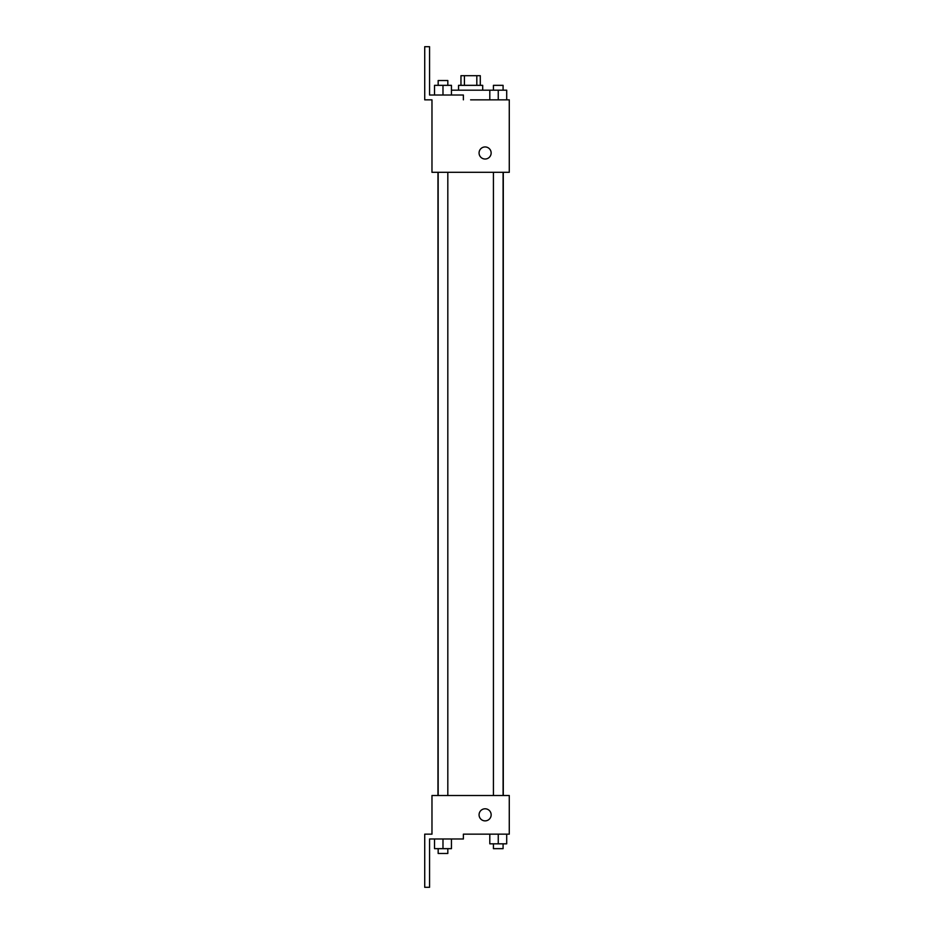 <?xml version="1.0" encoding="UTF-8"?>
<svg xmlns="http://www.w3.org/2000/svg" width="934" height="934" viewBox="0 0 934 934"><rect width="100%" height="100%" fill="white"/><g stroke="black" fill="none" stroke-linecap="round" stroke-linejoin="round"><path stroke-width="1.4" d="M464.432 85.344L464.432 75.689L460.964 75.689L460.964 85.344M464.432 75.689L480.286 75.689L480.286 85.344M476.819 85.344L476.819 75.689M458.547 90.178L458.547 85.344L482.703 85.344L482.703 90.178M489.801 99.845L489.801 90.178L451.449 90.178M470.619 99.845L509.275 99.845L506.707 99.845L506.707 90.178L489.801 90.178M479.072 152.978A6.036 6.036 0 0 1 488.132 147.759A6.036 6.036 0 0 1 488.132 158.208A6.036 6.036 0 0 1 479.072 152.978M463.381 99.845L463.381 95.011L429.558 95.011L429.558 46.7L424.725 46.7L424.725 99.845L431.975 99.845L431.975 172.311L509.275 172.311L509.275 99.845M431.975 795.511L509.275 795.511L509.275 834.155L463.381 834.155L463.381 838.989L429.558 838.989L429.558 887.3L424.725 887.3L424.725 834.155L431.975 834.155L431.975 795.511M479.072 814.833A6.036 6.036 0 0 1 488.132 809.603A6.036 6.036 0 0 1 488.132 820.064A6.036 6.036 0 0 1 479.072 814.833M489.801 834.155L489.801 843.822L506.707 843.822L506.707 834.155L506.707 843.822M498.254 843.822L498.254 834.155M503.087 843.822L503.087 848.656L493.421 848.656L493.421 843.822M434.532 838.989L434.532 848.656L451.449 848.656L451.449 838.989L451.449 848.656M442.985 848.656L442.985 838.989M447.818 848.656L447.818 853.478L438.163 853.478L438.163 848.656M498.254 99.845L498.254 90.178M506.707 99.845L506.707 90.178M503.087 90.178L503.087 85.344L493.421 85.344L493.421 90.178M434.532 95.011L434.532 85.344L451.449 85.344L451.449 95.011L451.449 85.344M442.985 95.011L442.985 85.344M447.818 85.344L447.818 80.522L438.163 80.522L438.163 85.344M503.286 795.511L503.286 172.311M437.964 795.511L437.964 172.311M493.421 172.311L493.421 795.511M503.087 172.311L503.087 795.511M447.818 795.511L447.818 172.311M438.163 795.511L438.163 172.311"/></g></svg>
